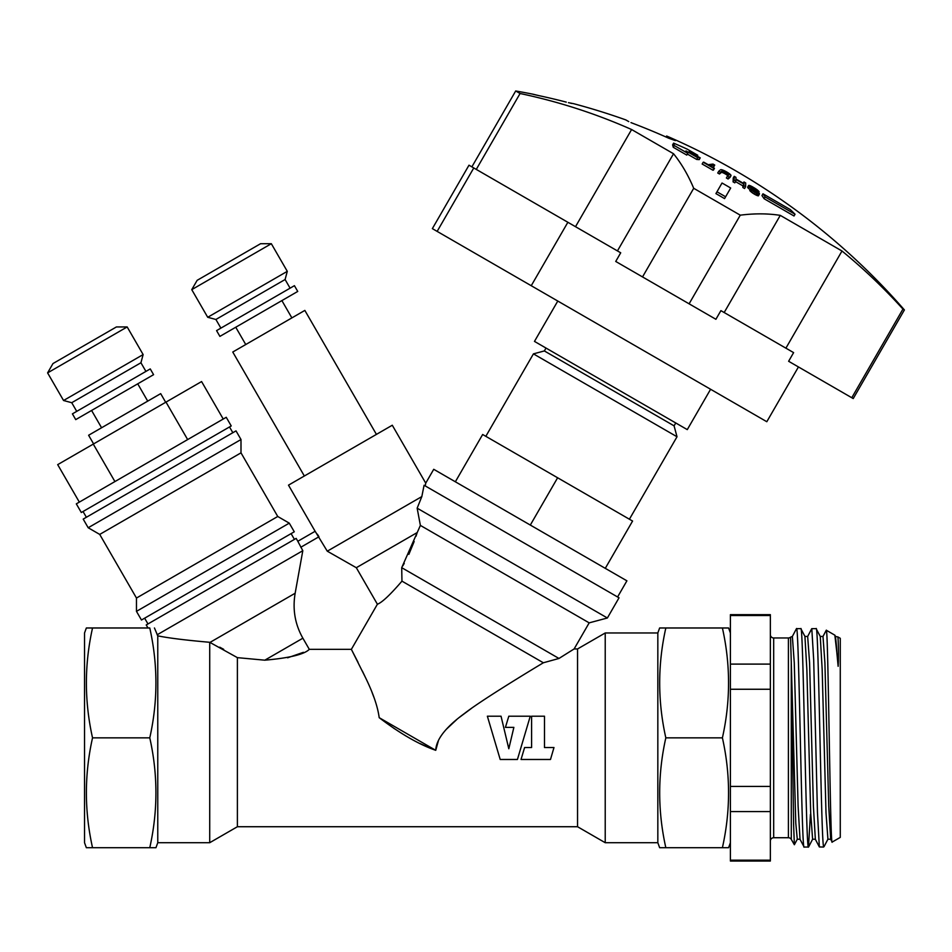 <?xml version="1.0" encoding="UTF-8"?>
<svg xmlns="http://www.w3.org/2000/svg" width="952" height="952" viewBox="0 0 952 952"><rect width="100%" height="100%" fill="white"/><g stroke="black" fill="none" stroke-linecap="round" stroke-linejoin="round"><path stroke-width="1.43" d="M840.271 837.391L840.271 638.304L837.891 636.924C838.652 644.421 838.391 659.879 838.379 661.426L838.141 666.329L836.867 652.822C836.201 641.588 835.523 635.71 834.856 635.174L826.288 630.224C828.24 625.381 830.203 850.338 832.167 842.068L840.271 837.391M830.691 839.307L828.728 806.213L824.908 662.83L822.992 636.448L826.288 630.224M830.656 839.236L832.167 842.068M823.551 846.447L823.551 846.447C821.076 839.45 818.613 621.668 816.138 628.641L820.243 636.424M823.551 847.042L819.351 846.947L817.459 812.544L813.686 659.807L811.794 628.641L816.138 628.641M836.867 652.822L834.856 635.174M830.644 839.236L827.919 839.236L826.003 812.818L822.171 669.446L820.255 636.448L822.992 636.448M810.426 814.412L808.486 847.042C805.939 853.801 803.381 621.882 800.834 628.641L804.94 636.448M804.131 847.042L800.013 839.247L798.109 806.249L794.277 662.854L792.361 636.448L796.479 628.641C799.025 621.882 801.584 853.801 804.131 847.042L808.486 847.042M800.025 839.247L797.288 839.247L795.789 823.23L790.565 637.174A3.332 3.332 0 0 1 788.411 637.971L773.678 637.971A3.332 3.332 0 0 1 770.358 634.639M808.593 846.947L812.603 839.236L810.688 812.853L806.856 669.47L804.928 636.412M770.358 841.044A3.332 3.332 0 0 1 773.678 837.724L788.411 837.724A3.332 3.332 180 0 1 791.291 839.39L791.267 661.414M791.291 662.497L793.611 825.027L794.373 844.733L797.288 839.236M796.479 628.641L800.834 628.641M770.358 860.168L730.398 860.168L730.398 861.024L770.358 861.024L770.358 811.58L730.398 811.58L730.398 614.659L770.358 614.659L770.358 615.516L730.398 615.516M770.358 615.516L770.358 811.58M730.398 860.168L730.398 811.58M770.358 664.103L730.398 664.103M770.358 689.26L730.398 689.26M770.358 786.435L730.398 786.435M730.398 632.973L728.589 627.975L722.401 627.975C730.589 664.603 730.589 701.219 722.401 737.848C730.589 774.464 730.589 811.092 722.401 847.708L728.589 847.708L730.398 842.71M665.829 627.975L659.641 627.975L657.832 632.973L657.832 842.71L659.641 847.708L665.829 847.708C657.642 811.092 657.642 774.464 665.829 737.848C657.642 701.219 657.642 664.603 665.829 627.975L722.401 627.975M665.829 737.848L722.401 737.848M665.829 847.708L722.401 847.708M657.832 632.973L605.222 632.973L605.222 842.71L657.832 842.71M605.222 632.973L577.543 648.955L577.543 826.729L605.222 842.71M577.543 648.955L574.115 648.955L558.967 658.463L543.354 662.77C520.732 676.36 479.582 701.648 464.481 713.464C445.762 727.138 436.183 739.418 435.742 750.319L379.193 717.677C377.706 706.467 373.041 692.901 365.211 676.991L351.359 649.347L309.305 649.347C304.378 654.369 289.539 657.987 264.799 660.188L237.393 657.642L264.799 660.188L302.879 638.197L309.305 649.347M577.543 826.729L237.393 826.729L237.393 657.642L209.714 642.291L209.714 842.71L157.77 842.71L157.77 635.841L154.438 627.975L157.77 635.841C168.445 638.042 185.759 640.196 209.714 642.291C185.759 640.196 168.445 638.042 157.77 635.841M379.193 717.677C400.149 733.623 418.999 744.5 435.742 750.319L438.408 740.704M487.364 716.202L500.205 759.482L517.424 759.482L530.264 716.202L508.808 716.202L505.417 727.376L513.866 727.376L508.808 748.76L501.038 716.202L487.364 716.202L500.205 759.482M521.03 759.482L524.6 747.534L521.03 759.482L550.482 759.482L553.981 747.534L544.485 747.534L544.485 716.202L531.597 716.202L531.597 747.534L524.6 747.534M358.012 662.259L351.359 649.347L377.397 604.234C382.014 602.521 390.201 594.822 401.958 581.136L543.354 662.77L558.967 658.463L570.593 651.144M401.958 581.136L401.708 567.678L420.379 525.409L417.154 508.166L421.831 496.587L327.274 551.184L356.31 567.713L417.202 532.561L416 536.25M377.397 604.234L356.31 567.713M302.879 638.197C295.013 624.31 292.442 609.328 295.156 593.239L302.807 550.696L157.128 634.806M327.274 551.184L315.148 531.275L297.809 541.283L302.807 550.696M617.586 596.975L626.904 580.827L433.731 469.3L425.734 483.152L425.235 485.925L425.734 483.152L392.283 425.235L288.492 485.151L315.124 531.287L297.821 541.271L296.155 538.392L146.227 624.952L147.976 627.975M421.831 496.587L424.08 485.258L421.831 496.587M317.361 534.191L318.527 536.035M318.539 536.059L318.956 536.761L300.808 547.245M92.534 627.975L86.346 627.975L84.538 632.973L84.538 842.71L86.346 847.708L92.534 847.708C84.347 811.092 84.347 774.464 92.534 737.848C84.347 701.219 84.347 664.603 92.534 627.975L149.773 627.975C157.961 664.603 157.961 701.219 149.773 737.848C157.961 774.464 157.961 811.092 149.773 847.708L155.961 847.708L157.77 842.71M223.66 649.312L219.733 647.182M287.611 657.796L303.39 652.322M362.391 671.101L364.794 676.087M372.065 692.485L374.315 698.351M429.697 747.915L420.082 743.583M405.659 735.837L404.993 735.432M394.485 728.768L393.783 728.292M446.214 729.387L456.77 719.51M459.53 717.272L471.192 708.586M539.558 665.067L543.354 662.77M420.379 525.409L589.181 622.858L607.376 617.991L417.154 508.166L420.379 525.409M558.967 658.463L401.708 567.678M414.168 541.498L408.872 554.35M404.243 563.394L402.839 565.821M424.08 485.258L619.026 597.808L607.376 617.991M605.282 568.344L632.58 521.053L557.622 477.773L530.312 525.064M557.622 477.773L482.652 434.493L455.353 481.783M629.403 519.233L677.015 436.766L533.429 353.87L485.829 436.325M677.015 436.766L674.087 425.853L544.354 350.943L533.429 353.87M674.087 425.853L675.753 422.974M544.354 350.943L546.008 348.063M710.597 389.261L687.284 429.626L534.477 341.399L557.789 301.034M798.442 366.948L766.812 421.724L531.24 285.719L567.868 222.28L620.716 252.804L615.73 261.455L689.105 303.819L740.275 215.176L693.711 188.294A656.928 256.683 -60 0 0 673.54 153.748L631.604 129.531A652.632 600.748 120 0 0 520.078 93.51L476.274 169.408M473.775 167.957L437.147 231.395L432.363 228.623L468.991 165.196L567.868 222.28M437.147 231.395L531.24 285.719M689.105 303.819L715.904 319.289L720.902 310.638L793.611 352.621L788.625 361.272L851.778 397.734L902.948 309.091A656.928 604.698 120 0 0 841.996 251.007L785.9 348.17M902.948 309.091L904.4 309.935A665.853 665.853 0 0 0 666.638 136.017A663.651 469.265 120 0 1 669.684 137.35L675.373 140.634L668.494 138.123A663.806 653.726 -60 0 0 633.699 123.665L630.986 122.606M533.239 94.331L538.844 95.616L533.037 94.212A665.853 665.853 0 0 0 515.687 90.975L520.078 93.51M628.76 121.606L625.833 119.916A665.853 665.853 0 0 0 573.687 103.697L568.451 102.673M570.843 103.268L571.557 103.435M631.902 122.975L632.723 123.296M669.077 138.385L669.684 137.35M666.055 137.029L666.638 136.017M566.261 102.114A663.806 653.726 -60 0 0 538.844 95.616M841.996 251.007L780.271 215.366A656.928 256.683 120 0 0 740.275 215.176M725.614 196.79L724.567 198.611A636.21 636.21 0 0 0 715.916 193.613L716.963 191.804A638.304 638.304 0 0 1 725.614 196.79L730.684 188.02A648.443 648.443 0 0 0 722.032 183.022L716.963 191.804M762.98 193.803L761.969 195.565A665.853 227.73 120 0 1 764.099 198.718L794.016 215.985L795.027 214.236A667.84 429.281 -60 0 0 790.303 209.583L762.98 193.803A667.84 228.42 120 0 1 765.111 196.957L795.027 214.236M700.232 157.865L699.22 159.627A665.853 227.98 120 0 0 696.697 159.448L697.709 157.687A667.84 228.659 -60 0 1 700.232 157.865L689.2 151.499A663.592 632.878 -60 0 1 697.768 155.247L687.201 149.143A663.318 657.689 120 0 0 673.611 143.133A663.318 86.192 120 0 1 674.266 145.525L687.772 153.32A663.032 199.373 -60 0 0 685.976 150.916L697.709 157.687M687.356 154.057L696.697 159.448M673.611 143.133L672.6 144.882A661.307 85.93 -60 0 1 673.254 147.274L686.761 155.081L687.772 153.32M750.997 187.889L749.986 189.638A662.033 521.97 -60 0 0 748.653 188.555A664.353 384.418 -60 0 0 747.867 187.794A665.817 160.698 -60 0 0 747.594 187.235L748.605 185.485A667.816 161.185 120 0 1 748.879 186.033A666.352 385.584 120 0 1 749.664 186.794A664.044 523.552 120 0 1 750.997 187.889A661.045 626.583 120 0 1 752.235 188.758A659.022 659.01 120 0 1 753.687 189.674A658.498 639.03 -60 0 1 755.364 190.638A659.986 651.715 120 0 1 756.257 191.233A662.544 593.286 120 0 1 757.197 191.959A667.352 319.455 120 0 1 757.637 192.459A667.84 161.185 120 0 1 757.732 192.697A667.078 7.771 120 0 0 757.613 192.875A661.723 385.524 120 0 0 756.876 192.625A659.01 526.182 120 0 0 756.09 192.256A657.463 638.03 120 0 0 754.412 191.281A658.986 650.728 -60 0 0 753.52 190.686A663.758 523.326 -60 0 0 752.853 190.126A666.329 385.572 -60 0 0 752.473 189.734A657.832 638.387 120 0 0 750.783 188.782A666.971 319.277 120 0 1 751.223 189.281A664.853 465.183 120 0 1 752.27 190.233A662.021 574.544 120 0 1 753.544 191.233A657.63 657.618 120 0 1 754.995 192.149A656.999 637.578 -60 0 1 756.388 192.958A657.963 560.002 -60 0 1 757.459 193.482A660.033 454.199 -60 0 1 758.482 193.899A663.52 270.999 -60 0 1 759.387 194.089A667.293 33.606 -60 0 0 759.458 193.791A667.828 161.185 -60 0 0 759.256 193.327A667.638 282.649 -60 0 0 758.768 192.709A664.663 524.04 -60 0 0 757.435 191.602A661.628 627.13 -60 0 0 756.221 190.721A659.796 658.391 -60 0 0 755.043 189.96A658.927 639.447 120 0 0 753.365 188.996A659.7 658.296 -60 0 0 752.187 188.234A662.521 593.263 -60 0 0 751.235 187.532A665.745 441.502 -60 0 0 750.521 186.878L750.747 186.544A663.425 386.512 -60 0 1 751.473 186.806A660.724 562.358 -60 0 1 752.544 187.342A659.938 640.434 -60 0 1 754.781 188.627A660.747 659.343 120 0 1 755.959 189.388A665.032 524.338 120 0 1 756.959 190.21A667.459 319.515 120 0 1 757.399 190.697A659.474 639.982 -60 0 1 759.077 191.685A667.697 282.673 -60 0 0 758.577 191.078A666.709 420.843 -60 0 0 757.459 190.043A663.306 608.364 -60 0 0 755.9 188.901A660.855 660.843 -60 0 0 754.448 187.984A660.331 640.815 120 0 0 752.211 186.687A660.843 581.91 120 0 0 750.866 185.997A662.663 456.008 120 0 0 749.855 185.569A665.222 271.701 120 0 0 748.95 185.366A667.054 86.168 120 0 0 748.605 185.485M759.387 194.089L758.375 195.85A661.509 270.178 120 0 0 757.459 195.66A658.01 452.807 120 0 0 756.447 195.243A655.94 558.277 120 0 0 755.376 194.72A654.976 635.603 120 0 0 753.984 193.91A655.607 655.595 -60 0 0 752.532 192.982A660.01 572.807 -60 0 0 751.259 191.995A662.842 463.779 -60 0 0 750.212 191.043A664.972 318.325 -60 0 0 749.771 190.531L750.783 188.782M742.846 187.496L743.857 185.735A656.999 654.417 -60 0 1 745.571 186.747L744.559 188.508A654.976 652.394 120 0 0 742.846 187.496A665.829 59.024 -60 0 0 742.929 185.902A656.392 653.81 120 0 0 735.515 181.618M735.813 181.094L734.801 182.855A654.976 652.394 120 0 0 733.064 181.868A665.817 59.024 -60 0 0 733.207 178.095L734.218 176.346A667.816 59.203 120 0 1 734.087 180.118A656.999 654.417 -60 0 1 735.813 181.094A667.828 59.203 -60 0 0 735.908 179.5A658.427 655.833 -60 0 1 743.952 184.153A667.828 59.203 120 0 1 743.857 185.735M730.981 175.703L729.97 177.453A665.817 42.959 120 0 0 728.09 179A654.976 653.607 -60 0 0 726.376 177.988L727.387 176.227A656.999 655.63 120 0 1 729.113 177.239A667.816 43.09 -60 0 1 730.981 175.703A667.757 60.571 -60 0 0 730.981 175.299A667.031 202.681 -60 0 0 730.636 174.787A665.186 375.552 -60 0 0 729.72 173.942A662.628 534.381 -60 0 0 728.685 173.193A660.819 628.403 -60 0 0 727.304 172.312A660.331 658.962 -60 0 0 726.15 171.646A660.819 649.49 120 0 0 724.65 170.86A662.628 580.387 120 0 0 723.389 170.289A665.186 443.132 120 0 0 722.009 169.801A667.031 282.827 120 0 0 721.199 169.658A667.757 145.704 120 0 0 720.628 169.718A667.816 43.09 120 0 0 718.748 171.253A656.999 655.63 120 0 1 720.486 172.241A667.828 43.09 -60 0 1 722.354 170.705A667.638 170.313 -60 0 1 722.877 170.682A666.305 345.897 -60 0 1 723.627 170.884A663.389 531.882 -60 0 1 724.603 171.289A660.712 641.077 -60 0 1 725.817 171.907A659.938 658.57 120 0 1 726.959 172.574A660.712 615.159 120 0 1 728.054 173.276A663.389 476.405 120 0 1 728.804 173.871A666.305 269.678 120 0 1 729.208 174.335A667.638 85.763 120 0 1 729.268 174.692A667.828 43.09 120 0 0 727.387 176.227M727.923 175.775A664.306 268.869 -60 0 0 727.792 175.62A661.378 474.953 -60 0 0 727.042 175.037A658.689 613.278 -60 0 0 725.959 174.323A657.927 656.547 -60 0 0 724.805 173.657A658.689 639.125 120 0 0 723.591 173.038A661.378 530.276 120 0 0 722.616 172.633A664.306 344.862 120 0 0 721.866 172.431A665.638 169.801 120 0 0 721.342 172.455A665.829 42.959 120 0 0 719.474 174.002A654.976 653.607 -60 0 0 717.737 173.014L718.748 171.253M714.738 165.065A660.331 645.194 -60 0 0 713.048 164.089A667.84 142.205 120 0 0 708.276 164.732A657.392 642.314 -60 0 0 703.754 162.161A667.816 142.193 120 0 0 703.171 162.268L702.159 164.03A654.976 639.946 -60 0 1 712.869 170.206A665.817 141.765 120 0 1 713.453 170.099L714.464 168.337A657.392 642.314 -60 0 0 709.966 165.707A667.84 142.205 -60 0 1 714.738 165.065L713.726 166.814A665.841 141.777 120 0 0 712.156 166.981M904.4 309.935L853.23 398.567L851.778 397.734M780.271 215.366L724.174 312.53M693.711 188.294L642.529 276.925M617.443 250.911L673.54 153.748M575.508 226.695L631.604 129.531M764.099 198.718L765.111 196.957M697.245 156.152L697.768 155.247M673.254 147.274L674.266 145.525M756.828 192.601L757.197 191.959M755.781 192.066L756.257 191.233M754.853 191.53L755.364 190.638M753.234 190.448L753.687 189.674M751.866 189.388L752.235 188.758M748.653 188.555L749.664 186.794M747.867 187.794L748.879 186.033M758.577 192.542L759.077 191.685M757.042 191.316L757.399 190.697M756.531 190.947L756.959 190.21M755.471 190.233L755.959 189.388M754.27 189.519L754.781 188.627M752.068 188.151L752.544 187.342M751.116 187.425L751.473 186.806M757.459 195.66L758.482 193.899M756.447 195.243L757.459 193.482M755.376 194.72L756.388 192.958M753.984 193.91L754.995 192.149M752.532 192.982L753.544 191.233M751.259 191.995L752.27 190.233M750.212 191.043L751.223 189.281M743.25 183.248L743.988 181.963A667.828 59.203 120 0 1 743.964 183.665A658.855 656.261 120 0 0 735.92 179.024A667.828 59.203 -60 0 0 735.944 177.322A660.331 657.737 120 0 0 734.218 176.346M745.571 186.747A667.816 59.203 -60 0 0 745.702 182.974A660.331 657.737 120 0 0 743.988 181.963M742.929 185.902L743.952 184.153M733.064 181.868L734.087 180.118M728.09 179L729.113 177.239M728.78 175.073L729.208 174.335M727.792 175.62L728.804 173.871M727.042 175.037L728.054 173.276M725.959 174.323L726.959 172.574M724.805 173.657L725.817 171.907M723.591 173.038L724.603 171.289M722.616 172.633L723.627 170.884M721.866 172.431L722.877 170.682M721.342 172.455L722.354 170.705M719.474 174.002L720.486 172.241M703.171 162.268A656.999 641.934 120 0 1 713.881 168.445A667.816 142.193 -60 0 1 714.464 168.337M712.869 170.206L713.881 168.445M92.534 737.848L149.773 737.848M92.534 847.708L149.773 847.708M294.43 539.391L291.098 533.62M147.965 623.953L144.633 618.181M294.275 531.787L141.467 620.014L136.469 611.362L289.277 523.148L294.275 531.787M289.277 523.148L277.746 516.484L136.469 598.046L136.469 611.362M136.469 598.046L99.722 534.417L240.999 452.843L240.999 439.526L88.191 527.753L83.205 519.102L236.013 430.875L240.999 439.526M277.746 516.484L240.999 452.843M99.722 534.417L88.191 527.753M232.835 432.708L229.503 426.948M86.37 517.269L83.038 511.51M231.241 425.949L81.313 512.509L76.315 503.858L226.243 417.297L231.241 425.949M187.651 439.586L166.005 402.101L57.691 464.635L79.337 502.12M93.272 444.096L114.918 481.569M166.005 402.101L201.586 381.562L223.232 419.035M165.684 402.291L160.686 393.64L88.607 435.254L93.605 443.906M147.715 401.125L137.731 383.834M101.578 427.757L91.594 410.467M153.581 374.672L75.732 419.618L72.412 413.858L150.249 368.912L153.581 374.672M145.93 371.399L140.932 362.76L143.133 354.572L127.175 326.941L47.6 372.887L63.558 400.506L71.733 402.708L140.932 362.76M76.731 411.359L71.733 402.708M143.133 354.572L63.558 400.506M47.6 372.887L52.979 363.557L116.418 326.941L127.175 326.941M304.342 476L232.764 352.026L304.842 310.411L376.421 434.386M291.871 317.897L281.887 300.594M245.747 344.529L235.751 327.238M297.738 291.443L219.9 336.389L216.568 330.618L294.418 285.671L297.738 291.443M290.086 288.17L285.1 279.519L287.29 271.344L271.332 243.712L191.757 289.646L207.715 317.278L215.902 319.479L285.1 279.519M220.888 328.119L215.902 319.479M287.29 271.344L207.715 317.278M191.757 289.646L197.147 280.328L260.574 243.712L271.332 243.712M513.866 727.376L508.808 748.76L501.038 716.202M815.352 839.283L813.413 806.237L809.593 662.854L807.665 636.483L811.687 628.748M788.411 837.724L788.411 637.971M773.678 837.724L773.678 637.971M295.156 593.239L209.987 642.41M824.039 846.637L827.907 839.224M812.603 839.236L815.328 839.236L819.351 846.935M790.565 637.174L792.361 636.448M804.952 636.448L807.677 636.448M835.57 636.448L837.867 636.936M791.291 839.39L794.373 844.733M237.393 826.729L209.714 842.71M574.115 648.955L589.181 622.858M515.687 90.975L471.871 166.862"/></g></svg>
